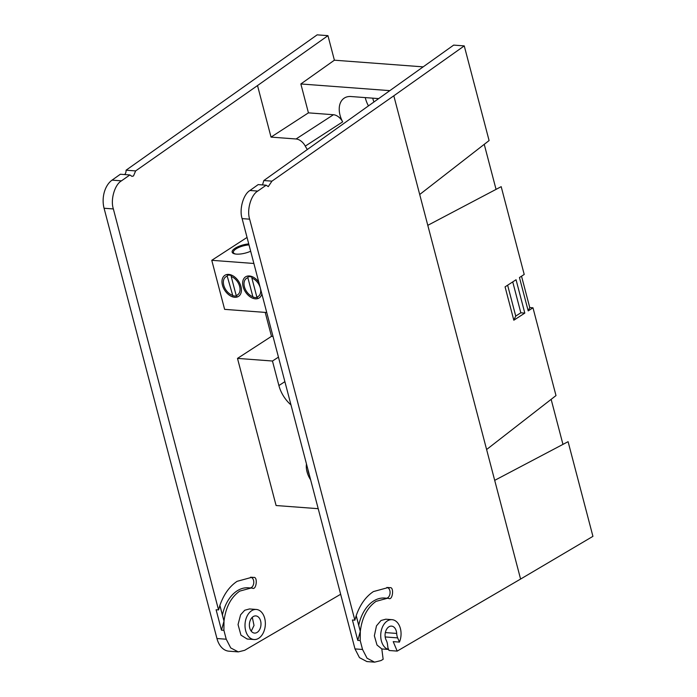 <?xml version="1.0" encoding="UTF-8"?>
<svg xmlns="http://www.w3.org/2000/svg" width="697" height="697" viewBox="0 0 697 697"><rect width="100%" height="100%" fill="white"/><g stroke="black" fill="none" stroke-linecap="round" stroke-linejoin="round"><path stroke-width="1.05" d="M252.018 277.101A11.474 7.554 -123 0 0 250.04 276.692A11.474 7.554 -123 0 0 248.036 276.857M253.185 297.044A11.474 7.554 -123 0 0 255.52 297.584A11.474 7.554 -123 0 0 257.298 297.471M235.699 254.048A11.474 3.868 165.3 0 1 233.373 252.48A11.474 3.868 165.3 0 1 236.004 248.934A11.474 3.868 165.3 0 1 249.003 244.882M248.742 243.898A12.546 4.226 -14.7 0 0 235.055 248.28A12.546 4.226 -14.7 0 0 235.203 253.978A12.546 4.226 -14.7 0 0 250.667 251.234M231.352 275.55A11.474 7.554 -123 0 0 229.374 275.141A11.474 7.554 -123 0 0 227.37 275.306M232.519 295.493A11.474 7.554 -123 0 0 234.854 296.033A11.474 7.554 -123 0 0 236.632 295.92M258.77 282.119A12.546 8.268 -123 0 0 249.369 275.977A12.546 8.268 -123 0 0 243.114 286.702A12.546 8.268 -123 0 0 255.372 298.83A12.546 8.268 -123 0 0 261.854 293.873M228.712 274.418A12.546 8.268 -123 0 0 222.448 285.151A12.546 8.268 -123 0 0 234.706 297.279A12.546 8.268 -123 0 0 240.962 286.545A12.546 8.268 -123 0 0 228.712 274.418M306.471 463.949A19.333 12.738 -123 0 0 310.644 479.867M318.207 508.688L276.09 505.525L237.494 358.397L272.466 361.02L278.896 385.546A26.93 17.739 -123 0 0 290.98 404.913M272.466 361.02L278.452 357.143M237.494 358.397L271.49 336.346L273.024 336.459M265.208 312.404L271.49 336.346M253.874 263.475L211.766 260.312L224.626 309.355L266.742 312.517M211.766 260.312L247.043 237.433M307.813 469.064A17.521 11.544 -123 0 0 308.196 471.259A17.521 11.544 -123 0 0 309.302 474.744M253.499 297.34L252.872 296.748L247.888 277.755L248.071 276.613M247.888 277.755A10.769 7.092 -123 0 0 244.42 286.807A10.769 7.092 -123 0 0 252.872 296.748M260.19 287.539A10.769 7.092 -123 0 0 251.87 278.051L256.844 297.044A10.769 7.092 -123 0 0 260.425 288.453M252.044 276.918L251.87 278.051M256.844 297.044L257.472 297.636M232.833 295.789L227.231 276.204L227.414 275.062M227.231 276.204A10.769 7.092 -123 0 0 223.763 285.247A10.769 7.092 -123 0 0 232.214 295.197M231.204 276.5L236.187 295.493A10.769 7.092 -123 0 0 239.655 286.45A10.769 7.092 -123 0 0 231.204 276.5L231.387 275.359M236.187 295.493L236.814 296.086M381.817 648.951L388.142 649.421A15.081 10.141 -85.7 0 1 380.902 632.728A15.081 10.141 -85.7 0 1 392.019 619.668L385.798 619.197L381.015 620.504L376.467 625.862L374.359 635.803L377.007 645.021L381.817 648.951L383.15 659.301L380.945 660.582L374.603 662.15L367.049 658.212L362.545 649.482L360.21 640.578L360.297 631.412L358.737 625.253A36.078 24.273 94.3 0 1 373.331 601.171A36.078 24.273 94.3 0 1 384.648 598.052L388.848 598.418M388.665 598.401C392.742 600.945 394.371 586.447 389.867 587.702L388.264 587.519L373.426 591.57C365.759 596.658 360.009 604.708 356.184 615.73L354.86 620.191L352.412 620.008L357.761 640.395L360.297 631.412C361.996 617.577 367.232 607.566 376.005 601.372L387.427 598.261M386.565 598.2A5.384 3.624 94.3 0 0 390.085 592.868A5.384 3.624 94.3 0 0 387.044 587.493A46.856 31.513 94.3 0 0 386.852 587.466M354.86 620.191L249.657 219.18C246.599 210.05 250.981 194.872 257.768 191.074L266.167 185.202L268.267 186.622L271.943 181.15L393.814 95.803L520.589 579.059L397.194 651.103L393.221 641.632L399.433 642.094L397.673 637.886L385.188 636.945M357.761 640.395L360.21 640.578M362.545 649.482L354.991 648.916L242.112 218.614L249.657 219.18M354.991 648.916L359.46 657.637L366.901 661.575L374.603 662.15M388.142 649.421L387.506 644.481A10.769 7.249 -85.7 0 0 386.208 640.221A8.617 5.794 -85.7 0 1 385.85 630.863A8.617 5.794 -85.7 0 1 391.531 626.115A8.617 5.794 -85.7 0 1 396.68 633.434A10.769 7.249 94.3 0 0 397.673 637.886M392.019 619.668A15.081 10.141 -85.7 0 1 399.433 642.094M387.933 647.801L389.048 650.493L397.194 651.103M520.589 579.059L592.929 536.35L568.09 441.68L494.696 480.355M524.806 313.092L513.82 320.219L505.072 286.868L516.059 279.741L524.806 313.092L520.833 312.796L515.736 316.098L513.82 320.219M486.611 449.521L555.997 395.582L532.97 307.795L528.204 310.888L519.457 277.537L524.214 274.452L501.187 186.665L427.792 225.331M419.707 194.498L489.094 140.567L464.254 45.897L393.814 95.803M271.943 181.15L263.832 180.54L453.66 45.105L464.254 45.897M266.167 185.202L258.178 184.6L249.953 190.49C243.297 194.297 239.062 209.483 242.112 218.614M262.508 184.923L263.832 180.54M356.211 615.643L358.737 625.253M360.297 631.412L356.184 615.73M496.055 189.366L484.241 144.34M422.957 66.851L334.394 60.195L300.851 83.962L308.431 112.853L271.037 137.109L296.051 138.982A10.769 7.092 57 0 1 305.277 146.117A21.868 14.402 -123 0 0 307.29 149.402M562.958 444.39L551.144 399.355M532.97 307.795L529.755 307.56L521.53 276.195M507.634 285.212L515.736 316.098M520.833 312.796L512.731 281.902M529.755 307.56L528.204 310.888M257.515 85.565L327.956 35.66L317.152 34.85L126.079 170.199L135.636 170.922L257.515 85.565L271.037 137.109M389.414 90.61L300.851 83.962M373.871 101.692A11.744 7.737 57 0 1 372.773 98.164M308.431 112.853L333.445 114.726A10.769 7.092 57 0 1 342.671 121.862A21.868 14.402 57 0 1 344.283 98.094A21.868 14.402 57 0 1 350.957 96.526L378.227 98.573M365.28 97.597A21.868 14.402 -123 0 0 368.347 105.656M257.237 632.345A8.617 5.794 -85.7 0 1 254.536 633.094A8.617 5.794 -85.7 0 1 249.413 626.089A8.617 5.794 -85.7 0 1 253.124 616.653A8.617 5.794 -85.7 0 1 255.825 615.904A8.617 5.794 -85.7 0 1 260.948 622.909A8.617 5.794 -85.7 0 1 257.237 632.345M251.129 588.007L248.35 587.798A36.078 24.273 94.3 0 0 237.024 590.925A36.078 24.273 94.3 0 0 222.43 615.007L223.998 621.166C225.697 607.322 230.934 597.312 239.698 591.126L251.129 588.007L252.541 588.172M250.258 587.946A5.384 3.624 94.3 0 0 253.778 582.622A5.384 3.624 94.3 0 0 250.737 577.238A46.856 31.513 94.3 0 0 250.545 577.212M252.358 588.146C256.435 590.699 258.073 576.201 253.56 577.456L251.965 577.273L237.128 581.315C229.461 586.404 223.711 594.463 219.877 605.475L218.553 609.936L216.105 609.753L221.454 630.149L223.903 630.332L226.237 639.219L216.95 638.522A21.537 14.489 94.3 0 0 228.938 651.181L238.296 651.887L230.742 647.94L226.237 639.219M256.313 609.457L249.491 608.951L244.717 610.25L240.587 614.815L238.052 624.564L240.944 635.124L247.147 639.018L254.056 639.532A15.081 10.141 -85.7 0 1 245.083 627.283A15.081 10.141 -85.7 0 1 251.582 610.764A15.081 10.141 -85.7 0 1 256.313 609.457A15.081 10.141 -85.7 0 1 265.278 621.715A15.081 10.141 -85.7 0 1 258.787 638.225A15.081 10.141 -85.7 0 1 254.056 639.532M135.636 170.922L133.502 175.949L131.968 176.367L129.869 174.956L120.363 174.241L112.051 180.131A21.537 14.489 94.3 0 0 104.071 208.246L216.95 638.522M126.079 170.199A4.844 3.258 -85.7 0 1 124.719 174.572M334.394 60.195L327.956 35.66M340.659 594.262L244.638 650.318L238.296 651.887M104.071 208.246L113.358 208.943L218.553 609.936M113.358 208.943C110.3 199.812 114.683 184.635 121.47 180.837L129.869 174.956M223.903 630.332L223.998 621.166L219.877 605.475M221.454 630.149L223.998 621.166M222.43 615.007L219.904 605.388M251.234 631.16L254.022 625.453L252.297 617.298M278.896 385.546L284.881 381.66M389.867 587.702L387.044 587.493M257.768 191.074L249.953 190.49M396.68 633.434L385.354 632.58M305.277 146.117L342.671 121.862M333.445 114.726L296.051 138.982M253.56 577.456L250.737 577.238M121.47 180.837L112.051 180.131"/></g></svg>
